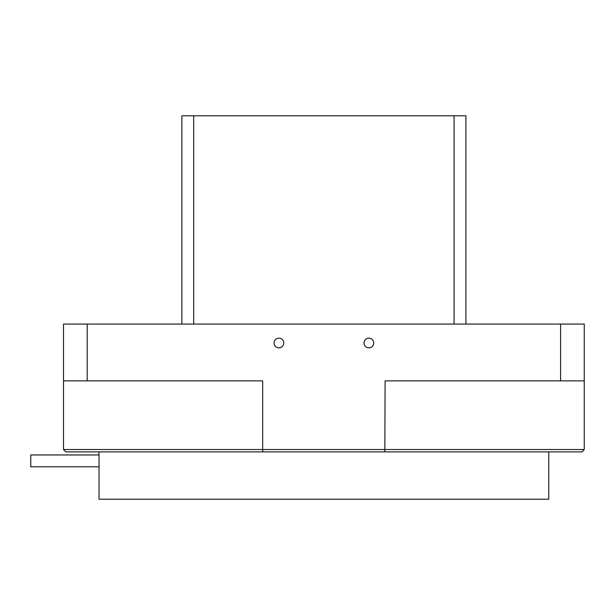<?xml version="1.0" encoding="UTF-8"?>
<svg xmlns="http://www.w3.org/2000/svg" width="615" height="615" viewBox="0 0 615 615"><rect width="100%" height="100%" fill="white"/><g stroke="black" fill="none" stroke-linecap="round" stroke-linejoin="round"><path stroke-width="0.92" d="M368.862 338.15A4.851 4.851 0 0 0 364.003 343.001A4.851 4.851 0 0 0 368.862 347.859A4.851 4.851 0 0 0 373.712 343.001A4.851 4.851 0 0 0 368.862 338.15M278.918 338.15A4.851 4.851 0 0 0 274.059 343.001A4.851 4.851 0 0 0 278.918 347.859A4.851 4.851 0 0 0 283.769 343.001A4.851 4.851 0 0 0 278.918 338.15M99.03 451.887L99.03 499.219L548.749 499.219L548.749 451.887M584.25 449.519L581.882 451.887L262.943 451.887L262.667 449.519L584.25 449.519L584.25 324.067L63.522 324.067L63.522 449.519L262.667 449.519L262.667 380.877L63.522 380.877M584.25 380.877L385.105 380.877L384.829 451.887M454.07 324.067L454.07 115.781L181.871 115.781L181.871 324.067M454.07 115.781L465.901 115.781L465.901 324.067M262.943 451.887L65.89 451.887L63.522 449.519M193.702 115.781L193.702 324.067M99.03 454.962L30.75 454.962L30.75 466.793L99.03 466.793M560.58 380.877L560.58 324.067M87.192 380.877L87.192 324.067"/></g></svg>
